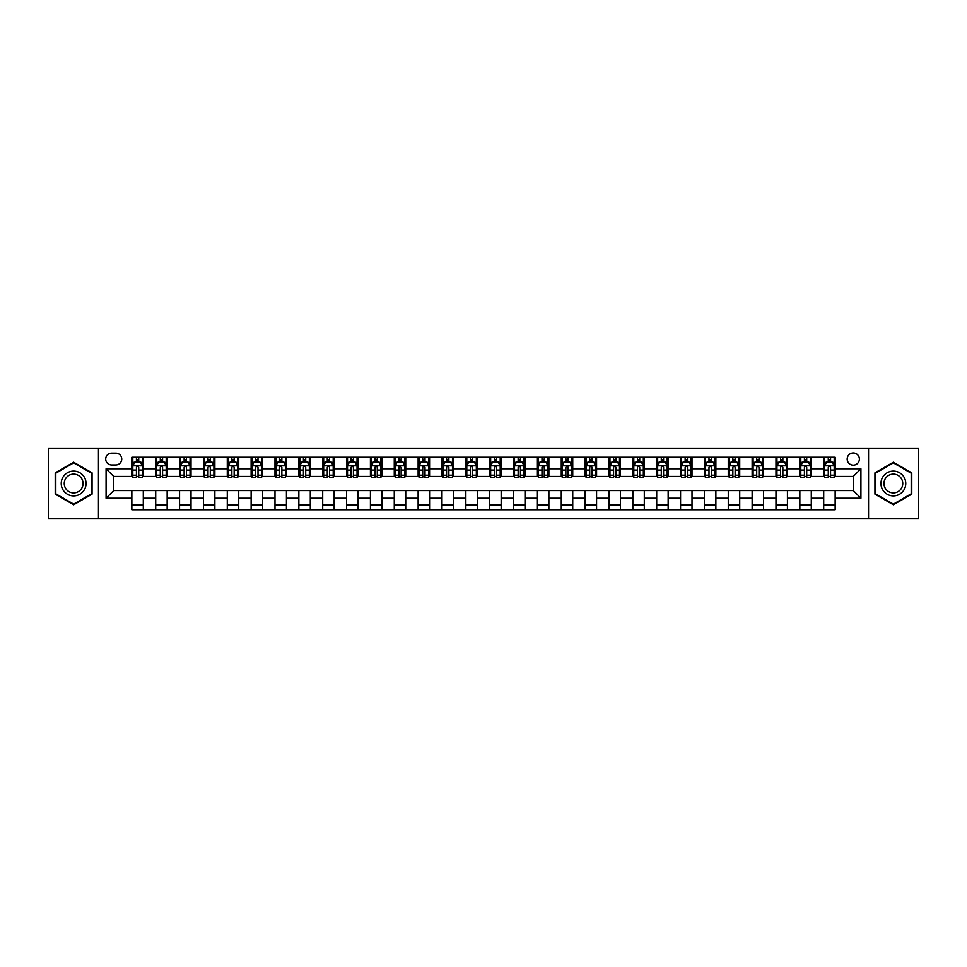 <?xml version="1.0" encoding="UTF-8"?>
<svg xmlns="http://www.w3.org/2000/svg" width="967" height="967" viewBox="0 0 967 967"><rect width="100%" height="100%" fill="white"/><g stroke="black" fill="none" stroke-linecap="round" stroke-linejoin="round"><path stroke-width="1.45" d="M853.281 452.967A6.104 6.104 0 0 0 847.177 459.071A6.104 6.104 0 0 0 853.281 465.175A6.104 6.104 0 0 0 859.385 459.071A6.104 6.104 0 0 0 853.281 452.967M868.547 518.808L918.65 518.808L918.65 448.192L868.547 448.192L868.547 518.808L98.453 518.808L98.453 448.192L48.35 448.192L48.35 518.808L98.453 518.808M111.616 464.982L115.822 464.982A5.911 5.911 0 0 0 121.733 459.071A5.911 5.911 0 0 0 115.822 453.148L111.616 453.148A5.911 5.911 0 0 0 105.705 459.071A5.911 5.911 0 0 0 111.616 464.982M868.547 448.192L98.453 448.192M131.85 498.198L106.08 498.198L106.08 468.802L131.85 468.802L131.85 476.441L113.719 476.441L113.719 490.559L131.85 490.559L131.85 509.742L835.15 509.742L835.15 490.559L853.281 490.559L853.281 476.441L835.15 476.441L835.15 468.802L860.92 468.802L860.92 498.198L835.15 498.198M835.15 468.802L835.15 457.258L131.85 457.258L131.85 468.802M823.703 457.258L823.703 476.441L824.658 476.441M828.284 476.441L830.568 476.441M834.195 476.441L835.15 476.441M823.703 476.441L810.334 476.441M799.842 457.258L799.842 476.441L800.797 476.441M804.423 476.441L806.708 476.441M799.842 476.441L786.485 476.441M775.981 457.258L775.981 476.441L776.936 476.441M780.562 476.441L782.859 476.441M775.981 476.441L762.625 476.441M752.133 457.258L752.133 476.441L753.088 476.441M756.714 476.441L758.998 476.441M752.133 476.441L738.764 476.441M728.272 457.258L728.272 476.441L729.227 476.441M732.853 476.441L735.138 476.441M728.272 476.441L714.915 476.441M704.411 457.258L704.411 476.441L705.366 476.441M708.992 476.441L711.289 476.441M704.411 476.441L691.054 476.441M680.563 457.258L680.563 476.441L681.517 476.441M685.144 476.441L687.428 476.441M680.563 476.441L667.194 476.441M656.702 457.258L656.702 476.441L657.657 476.441M661.283 476.441L663.567 476.441M656.702 476.441L643.345 476.441M632.841 457.258L632.841 476.441L633.796 476.441M637.422 476.441L639.719 476.441M632.841 476.441L619.484 476.441M608.992 457.258L608.992 476.441L609.947 476.441M613.574 476.441L615.858 476.441M608.992 476.441L595.624 476.441M585.132 457.258L585.132 476.441L586.087 476.441M589.713 476.441L591.997 476.441M585.132 476.441L571.775 476.441M561.271 457.258L561.271 476.441L562.226 476.441M565.852 476.441L568.149 476.441M561.271 476.441L547.914 476.441M537.422 457.258L537.422 476.441L538.365 476.441M541.991 476.441L544.288 476.441M537.422 476.441L524.054 476.441M513.562 457.258L513.562 476.441L514.517 476.441M518.143 476.441L520.427 476.441M513.562 476.441L500.205 476.441M489.701 457.258L489.701 476.441L490.656 476.441M494.282 476.441L496.579 476.441M489.701 476.441L476.344 476.441M465.84 457.258L465.84 476.441L466.795 476.441M470.421 476.441L472.718 476.441M465.84 476.441L452.483 476.441M441.992 457.258L441.992 476.441L442.946 476.441M446.573 476.441L448.857 476.441M441.992 476.441L428.635 476.441M418.131 457.258L418.131 476.441L419.086 476.441M422.712 476.441L425.009 476.441M418.131 476.441L404.774 476.441M394.27 457.258L394.27 476.441L395.225 476.441M398.851 476.441L401.148 476.441M394.27 476.441L380.913 476.441M370.421 457.258L370.421 476.441L371.376 476.441M375.003 476.441L377.287 476.441M370.421 476.441L357.053 476.441M346.561 457.258L346.561 476.441L347.516 476.441M351.142 476.441L353.426 476.441M346.561 476.441L333.204 476.441M322.7 457.258L322.7 476.441L323.655 476.441M327.281 476.441L329.578 476.441M322.7 476.441L309.343 476.441M298.851 457.258L298.851 476.441L299.806 476.441M303.433 476.441L305.717 476.441M298.851 476.441L285.483 476.441M274.991 457.258L274.991 476.441L275.946 476.441M279.572 476.441L281.856 476.441M274.991 476.441L261.634 476.441M251.13 457.258L251.13 476.441L252.085 476.441M255.711 476.441L258.008 476.441M251.13 476.441L237.773 476.441M227.281 457.258L227.281 476.441L228.236 476.441M231.862 476.441L234.147 476.441M227.281 476.441L213.912 476.441M203.421 457.258L203.421 476.441L204.375 476.441M208.002 476.441L210.286 476.441M203.421 476.441L190.064 476.441M179.56 457.258L179.56 476.441L180.515 476.441M184.141 476.441L186.438 476.441M179.56 476.441L166.203 476.441M155.711 457.258L155.711 476.441L156.666 476.441M160.292 476.441L162.577 476.441M155.711 476.441L142.342 476.441M131.85 476.441L132.805 476.441M136.432 476.441L138.716 476.441M131.85 490.559L143.297 490.559L143.297 509.742M835.15 490.559L143.297 490.559M143.297 457.258L143.297 476.441M131.85 462.033L132.805 462.033M136.432 462.033L138.716 462.033M142.342 462.033L143.297 462.033M131.85 504.967L143.297 504.967M155.711 490.559L155.711 509.742M167.158 457.258L167.158 476.441M155.711 462.033L156.666 462.033M160.292 462.033L162.577 462.033M166.203 462.033L167.158 462.033M167.158 490.559L167.158 509.742M155.711 504.967L167.158 504.967M179.56 490.559L179.56 509.742M191.019 490.559L191.019 509.742M179.56 504.967L191.019 504.967M191.019 457.258L191.019 476.441M179.56 462.033L180.515 462.033M184.141 462.033L186.438 462.033M190.064 462.033L191.019 462.033M203.421 490.559L203.421 509.742M214.867 490.559L214.867 509.742M203.421 504.967L214.867 504.967M214.867 457.258L214.867 476.441M203.421 462.033L204.375 462.033M208.002 462.033L210.286 462.033M213.912 462.033L214.867 462.033M227.281 490.559L227.281 509.742M238.728 490.559L238.728 509.742M227.281 504.967L238.728 504.967M238.728 457.258L238.728 476.441M227.281 462.033L228.236 462.033M231.862 462.033L234.147 462.033M237.773 462.033L238.728 462.033M251.13 490.559L251.13 509.742M262.589 490.559L262.589 509.742M251.13 504.967L262.589 504.967M262.589 457.258L262.589 476.441M251.13 462.033L252.085 462.033M255.711 462.033L258.008 462.033M261.634 462.033L262.589 462.033M274.991 490.559L274.991 509.742M286.437 490.559L286.437 509.742M274.991 504.967L286.437 504.967M286.437 457.258L286.437 476.441M274.991 462.033L275.946 462.033M279.572 462.033L281.856 462.033M285.483 462.033L286.437 462.033M298.851 490.559L298.851 509.742M310.298 490.559L310.298 509.742M298.851 504.967L310.298 504.967M310.298 457.258L310.298 476.441M298.851 462.033L299.806 462.033M303.433 462.033L305.717 462.033M309.343 462.033L310.298 462.033M322.7 490.559L322.7 509.742M334.159 490.559L334.159 509.742M322.7 504.967L334.159 504.967M334.159 457.258L334.159 476.441M322.7 462.033L323.655 462.033M327.281 462.033L329.578 462.033M333.204 462.033L334.159 462.033M346.561 490.559L346.561 509.742M358.008 490.559L358.008 509.742M346.561 504.967L358.008 504.967M358.008 457.258L358.008 476.441M346.561 462.033L347.516 462.033M351.142 462.033L353.426 462.033M357.053 462.033L358.008 462.033M370.421 490.559L370.421 509.742M381.868 490.559L381.868 509.742M370.421 504.967L381.868 504.967M381.868 457.258L381.868 476.441M370.421 462.033L371.376 462.033M375.003 462.033L377.287 462.033M380.913 462.033L381.868 462.033M394.27 490.559L394.27 509.742M405.729 490.559L405.729 509.742M394.27 504.967L405.729 504.967M405.729 457.258L405.729 476.441M394.27 462.033L395.225 462.033M398.851 462.033L401.148 462.033M404.774 462.033L405.729 462.033M418.131 490.559L418.131 509.742M429.578 490.559L429.578 509.742M418.131 504.967L429.578 504.967M429.578 457.258L429.578 476.441M418.131 462.033L419.086 462.033M422.712 462.033L425.009 462.033M428.635 462.033L429.578 462.033M441.992 490.559L441.992 509.742M453.438 490.559L453.438 509.742M441.992 504.967L453.438 504.967M453.438 457.258L453.438 476.441M441.992 462.033L442.946 462.033M446.573 462.033L448.857 462.033M452.483 462.033L453.438 462.033M465.84 490.559L465.84 509.742M477.299 490.559L477.299 509.742M465.84 504.967L477.299 504.967M477.299 457.258L477.299 476.441M465.84 462.033L466.795 462.033M470.421 462.033L472.718 462.033M476.344 462.033L477.299 462.033M489.701 490.559L489.701 509.742M501.16 490.559L501.16 509.742M489.701 504.967L501.16 504.967M501.16 457.258L501.16 476.441M489.701 462.033L490.656 462.033M494.282 462.033L496.579 462.033M500.205 462.033L501.16 462.033M513.562 490.559L513.562 509.742M525.008 490.559L525.008 509.742M513.562 504.967L525.008 504.967M525.008 457.258L525.008 476.441M513.562 462.033L514.517 462.033M518.143 462.033L520.427 462.033M524.054 462.033L525.008 462.033M537.422 490.559L537.422 509.742M548.869 490.559L548.869 509.742M537.422 504.967L548.869 504.967M548.869 457.258L548.869 476.441M537.422 462.033L538.365 462.033M541.991 462.033L544.288 462.033M547.914 462.033L548.869 462.033M561.271 490.559L561.271 509.742M572.73 490.559L572.73 509.742M561.271 504.967L572.73 504.967M572.73 457.258L572.73 476.441M561.271 462.033L562.226 462.033M565.852 462.033L568.149 462.033M571.775 462.033L572.73 462.033M585.132 490.559L585.132 509.742M596.579 490.559L596.579 509.742M585.132 504.967L596.579 504.967M596.579 457.258L596.579 476.441M585.132 462.033L586.087 462.033M589.713 462.033L591.997 462.033M595.624 462.033L596.579 462.033M608.992 490.559L608.992 509.742M620.439 490.559L620.439 509.742M608.992 504.967L620.439 504.967M620.439 457.258L620.439 476.441M608.992 462.033L609.947 462.033M613.574 462.033L615.858 462.033M619.484 462.033L620.439 462.033M632.841 490.559L632.841 509.742M644.3 490.559L644.3 509.742M632.841 504.967L644.3 504.967M644.3 457.258L644.3 476.441M632.841 462.033L633.796 462.033M637.422 462.033L639.719 462.033M643.345 462.033L644.3 462.033M656.702 490.559L656.702 509.742M668.149 490.559L668.149 509.742M656.702 504.967L668.149 504.967M668.149 457.258L668.149 476.441M656.702 462.033L657.657 462.033M661.283 462.033L663.567 462.033M667.194 462.033L668.149 462.033M680.563 490.559L680.563 509.742M692.009 490.559L692.009 509.742M680.563 504.967L692.009 504.967M692.009 457.258L692.009 476.441M680.563 462.033L681.517 462.033M685.144 462.033L687.428 462.033M691.054 462.033L692.009 462.033M704.411 490.559L704.411 509.742M715.87 490.559L715.87 509.742M704.411 504.967L715.87 504.967M715.87 457.258L715.87 476.441M704.411 462.033L705.366 462.033M708.992 462.033L711.289 462.033M714.915 462.033L715.87 462.033M728.272 490.559L728.272 509.742M739.719 490.559L739.719 509.742M728.272 504.967L739.719 504.967M739.719 457.258L739.719 476.441M728.272 462.033L729.227 462.033M732.853 462.033L735.138 462.033M738.764 462.033L739.719 462.033M752.133 490.559L752.133 509.742M763.579 490.559L763.579 509.742M752.133 504.967L763.579 504.967M763.579 457.258L763.579 476.441M752.133 462.033L753.088 462.033M756.714 462.033L758.998 462.033M762.625 462.033L763.579 462.033M775.981 490.559L775.981 509.742M787.44 490.559L787.44 509.742M775.981 504.967L787.44 504.967M787.44 457.258L787.44 476.441M775.981 462.033L776.936 462.033M780.562 462.033L782.859 462.033M786.485 462.033L787.44 462.033M799.842 490.559L799.842 509.742M811.289 490.559L811.289 509.742M799.842 504.967L811.289 504.967M811.289 457.258L811.289 476.441M799.842 462.033L800.797 462.033M804.423 462.033L806.708 462.033M810.334 462.033L811.289 462.033M823.703 490.559L823.703 509.742M823.703 504.967L835.15 504.967M823.703 462.033L824.658 462.033M828.284 462.033L830.568 462.033M834.195 462.033L835.15 462.033M113.719 476.441L106.08 468.802M113.719 490.559L106.08 498.198M860.92 468.802L853.281 476.441M860.92 498.198L853.281 490.559M73.637 504.762L92.058 494.137L92.058 472.863L73.637 462.238L55.216 472.863L55.216 494.137L73.637 504.762M911.784 472.863L893.363 462.238L874.942 472.863L874.942 494.137L893.363 504.762L911.784 494.137L911.784 472.863M138.716 459.736L136.432 459.736M142.342 475.196L138.716 475.196L138.716 477.589L142.342 477.589L142.342 465.937L140.433 462.129L134.715 462.129L132.805 465.937L132.805 477.589L136.432 477.589L136.432 475.196L132.805 475.196M132.805 465.937L132.805 457.258M142.342 465.937L142.342 457.258M136.432 462.129L136.432 457.258M138.716 457.258L138.716 462.129M138.716 475.196L138.716 467.375C137.955 465.901 137.193 465.901 136.432 467.375L136.432 475.196M162.577 459.736L160.292 459.736M166.203 475.196L162.577 475.196L162.577 477.589L166.203 477.589L166.203 465.937L164.293 462.129L158.564 462.129L156.666 465.937L156.666 477.589L160.292 477.589L160.292 475.196L156.666 475.196M156.666 465.937L156.666 457.258M166.203 465.937L166.203 457.258M160.292 462.129L160.292 457.258M162.577 457.258L162.577 462.129M162.577 475.196L162.577 467.375C161.815 465.901 161.054 465.901 160.292 467.375L160.292 475.196M186.438 459.736L184.141 459.736M190.064 475.196L186.438 475.196L186.438 477.589L190.064 477.589L190.064 465.937L188.154 462.129L182.425 462.129L180.515 465.937L180.515 477.589L184.141 477.589L184.141 475.196L180.515 475.196M180.515 465.937L180.515 457.258M190.064 465.937L190.064 457.258M184.141 462.129L184.141 457.258M186.438 457.258L186.438 462.129M186.438 475.196L186.438 467.375C185.676 465.901 184.902 465.901 184.141 467.375L184.141 475.196M210.286 459.736L208.002 459.736M213.912 475.196L210.286 475.196L210.286 477.589L213.912 477.589L213.912 465.937L212.003 462.129L206.285 462.129L204.375 465.937L204.375 477.589L208.002 477.589L208.002 475.196L204.375 475.196M204.375 465.937L204.375 457.258M213.912 465.937L213.912 457.258M208.002 462.129L208.002 457.258M210.286 457.258L210.286 462.129M210.286 475.196L210.286 467.375C209.525 465.901 208.763 465.901 208.002 467.375L208.002 475.196M234.147 459.736L231.862 459.736M237.773 475.196L234.147 475.196L234.147 477.589L237.773 477.589L237.773 465.937L235.863 462.129L230.134 462.129L228.236 465.937L228.236 477.589L231.862 477.589L231.862 475.196L228.236 475.196M228.236 465.937L228.236 457.258M237.773 465.937L237.773 457.258M231.862 462.129L231.862 457.258M234.147 457.258L234.147 462.129M234.147 475.196L234.147 467.375C233.385 465.901 232.624 465.901 231.862 467.375L231.862 475.196M84.383 477.299A12.402 12.402 0 0 0 67.436 472.754A12.402 12.402 0 0 0 62.891 489.701A12.402 12.402 0 0 0 79.838 494.246A12.402 12.402 0 0 0 84.383 477.299M81.772 478.798A9.392 9.392 0 0 0 68.947 475.365A9.392 9.392 0 0 0 65.502 488.202A9.392 9.392 0 0 0 78.339 491.635A9.392 9.392 0 0 0 81.772 478.798M73.637 504.109L55.796 493.799L55.796 473.201L73.637 462.891L91.478 473.201L91.478 493.799L73.637 504.109M893.363 495.902A12.402 12.402 0 0 0 905.765 483.5A12.402 12.402 0 0 0 893.363 471.098A12.402 12.402 0 0 0 880.961 483.5A12.402 12.402 0 0 0 893.363 495.902M893.363 492.892A9.392 9.392 0 0 0 902.755 483.5A9.392 9.392 0 0 0 893.363 474.108A9.392 9.392 0 0 0 883.971 483.5A9.392 9.392 0 0 0 893.363 492.892M875.522 473.201L893.363 462.891L911.204 473.201L911.204 493.799L893.363 504.109L875.522 493.799L875.522 473.201M258.008 459.736L255.711 459.736M261.634 475.196L258.008 475.196L258.008 477.589L261.634 477.589L261.634 465.937L259.724 462.129L253.995 462.129L252.085 465.937L252.085 477.589L255.711 477.589L255.711 475.196L252.085 475.196M252.085 465.937L252.085 457.258M261.634 465.937L261.634 457.258M255.711 462.129L255.711 457.258M258.008 457.258L258.008 462.129M258.008 475.196L258.008 467.375C257.246 465.901 256.485 465.901 255.711 467.375L255.711 475.196M281.856 459.736L279.572 459.736M285.483 475.196L281.856 475.196L281.856 477.589L285.483 477.589L285.483 465.937L283.585 462.129L277.855 462.129L275.946 465.937L275.946 477.589L279.572 477.589L279.572 475.196L275.946 475.196M275.946 465.937L275.946 457.258M285.483 465.937L285.483 457.258M279.572 462.129L279.572 457.258M281.856 457.258L281.856 462.129M281.856 475.196L281.856 467.375C281.095 465.901 280.333 465.901 279.572 467.375L279.572 475.196M305.717 459.736L303.433 459.736M309.343 475.196L305.717 475.196L305.717 477.589L309.343 477.589L309.343 465.937L307.433 462.129L301.716 462.129L299.806 465.937L299.806 477.589L303.433 477.589L303.433 475.196L299.806 475.196M299.806 465.937L299.806 457.258M309.343 465.937L309.343 457.258M303.433 462.129L303.433 457.258M305.717 457.258L305.717 462.129M305.717 475.196L305.717 467.375C304.956 465.901 304.194 465.901 303.433 467.375L303.433 475.196M329.578 459.736L327.281 459.736M333.204 475.196L329.578 475.196L329.578 477.589L333.204 477.589L333.204 465.937L331.294 462.129L325.565 462.129L323.655 465.937L323.655 477.589L327.281 477.589L327.281 475.196L323.655 475.196M323.655 465.937L323.655 457.258M333.204 465.937L333.204 457.258M327.281 462.129L327.281 457.258M329.578 457.258L329.578 462.129M329.578 475.196L329.578 467.375C328.816 465.901 328.055 465.901 327.281 467.375L327.281 475.196M353.426 459.736L351.142 459.736M357.053 475.196L353.426 475.196L353.426 477.589L357.053 477.589L357.053 465.937L355.155 462.129L349.425 462.129L347.516 465.937L347.516 477.589L351.142 477.589L351.142 475.196L347.516 475.196M347.516 465.937L347.516 457.258M357.053 465.937L357.053 457.258M351.142 462.129L351.142 457.258M353.426 457.258L353.426 462.129M353.426 475.196L353.426 467.375C352.665 465.901 351.903 465.901 351.142 467.375L351.142 475.196M377.287 459.736L375.003 459.736M380.913 475.196L377.287 475.196L377.287 477.589L380.913 477.589L380.913 465.937L379.004 462.129L373.286 462.129L371.376 465.937L371.376 477.589L375.003 477.589L375.003 475.196L371.376 475.196M371.376 465.937L371.376 457.258M380.913 465.937L380.913 457.258M375.003 462.129L375.003 457.258M377.287 457.258L377.287 462.129M377.287 475.196L377.287 467.375C376.526 465.901 375.764 465.901 375.003 467.375L375.003 475.196M401.148 459.736L398.851 459.736M404.774 475.196L401.148 475.196L401.148 477.589L404.774 477.589L404.774 465.937L402.864 462.129L397.135 462.129L395.225 465.937L395.225 477.589L398.851 477.589L398.851 475.196L395.225 475.196M395.225 465.937L395.225 457.258M404.774 465.937L404.774 457.258M398.851 462.129L398.851 457.258M401.148 457.258L401.148 462.129M401.148 475.196L401.148 467.375C400.386 465.901 399.625 465.901 398.851 467.375L398.851 475.196M425.009 459.736L422.712 459.736M428.635 475.196L425.009 475.196L425.009 477.589L428.635 477.589L428.635 465.937L426.725 462.129L420.996 462.129L419.086 465.937L419.086 477.589L422.712 477.589L422.712 475.196L419.086 475.196M419.086 465.937L419.086 457.258M428.635 465.937L428.635 457.258M422.712 462.129L422.712 457.258M425.009 457.258L425.009 462.129M425.009 475.196L425.009 467.375C424.235 465.901 423.473 465.901 422.712 467.375L422.712 475.196M448.857 459.736L446.573 459.736M452.483 475.196L448.857 475.196L448.857 477.589L452.483 477.589L452.483 465.937L450.574 462.129L444.856 462.129L442.946 465.937L442.946 477.589L446.573 477.589L446.573 475.196L442.946 475.196M442.946 465.937L442.946 457.258M452.483 465.937L452.483 457.258M446.573 462.129L446.573 457.258M448.857 457.258L448.857 462.129M448.857 475.196L448.857 467.375C448.096 465.901 447.334 465.901 446.573 467.375L446.573 475.196M472.718 459.736L470.421 459.736M476.344 475.196L472.718 475.196L472.718 477.589L476.344 477.589L476.344 465.937L474.434 462.129L468.705 462.129L466.795 465.937L466.795 477.589L470.421 477.589L470.421 475.196L466.795 475.196M466.795 465.937L466.795 457.258M476.344 465.937L476.344 457.258M470.421 462.129L470.421 457.258M472.718 457.258L472.718 462.129M472.718 475.196L472.718 467.375C471.956 465.901 471.195 465.901 470.421 467.375L470.421 475.196M496.579 459.736L494.282 459.736M500.205 475.196L496.579 475.196L496.579 477.589L500.205 477.589L500.205 465.937L498.295 462.129L492.566 462.129L490.656 465.937L490.656 477.589L494.282 477.589L494.282 475.196L490.656 475.196M490.656 465.937L490.656 457.258M500.205 465.937L500.205 457.258M494.282 462.129L494.282 457.258M496.579 457.258L496.579 462.129M496.579 475.196L496.579 467.375C495.817 465.901 495.044 465.901 494.282 467.375L494.282 475.196M520.427 459.736L518.143 459.736M524.054 475.196L520.427 475.196L520.427 477.589L524.054 477.589L524.054 465.937L522.144 462.129L516.426 462.129L514.517 465.937L514.517 477.589L518.143 477.589L518.143 475.196L514.517 475.196M514.517 465.937L514.517 457.258M524.054 465.937L524.054 457.258M518.143 462.129L518.143 457.258M520.427 457.258L520.427 462.129M520.427 475.196L520.427 467.375C519.666 465.901 518.904 465.901 518.143 467.375L518.143 475.196M544.288 459.736L541.991 459.736M547.914 475.196L544.288 475.196L544.288 477.589L547.914 477.589L547.914 465.937L546.004 462.129L540.275 462.129L538.365 465.937L538.365 477.589L541.991 477.589L541.991 475.196L538.365 475.196M538.365 465.937L538.365 457.258M547.914 465.937L547.914 457.258M541.991 462.129L541.991 457.258M544.288 457.258L544.288 462.129M544.288 475.196L544.288 467.375C543.527 465.901 542.765 465.901 541.991 467.375L541.991 475.196M568.149 459.736L565.852 459.736M571.775 475.196L568.149 475.196L568.149 477.589L571.775 477.589L571.775 465.937L569.865 462.129L564.136 462.129L562.226 465.937L562.226 477.589L565.852 477.589L565.852 475.196L562.226 475.196M562.226 465.937L562.226 457.258M571.775 465.937L571.775 457.258M565.852 462.129L565.852 457.258M568.149 457.258L568.149 462.129M568.149 475.196L568.149 467.375C567.387 465.901 566.614 465.901 565.852 467.375L565.852 475.196M591.997 459.736L589.713 459.736M595.624 475.196L591.997 475.196L591.997 477.589L595.624 477.589L595.624 465.937L593.714 462.129L587.996 462.129L586.087 465.937L586.087 477.589L589.713 477.589L589.713 475.196L586.087 475.196M586.087 465.937L586.087 457.258M595.624 465.937L595.624 457.258M589.713 462.129L589.713 457.258M591.997 457.258L591.997 462.129M591.997 475.196L591.997 467.375C591.236 465.901 590.474 465.901 589.713 467.375L589.713 475.196M615.858 459.736L613.574 459.736M619.484 475.196L615.858 475.196L615.858 477.589L619.484 477.589L619.484 465.937L617.575 462.129L611.845 462.129L609.947 465.937L609.947 477.589L613.574 477.589L613.574 475.196L609.947 475.196M609.947 465.937L609.947 457.258M619.484 465.937L619.484 457.258M613.574 462.129L613.574 457.258M615.858 457.258L615.858 462.129M615.858 475.196L615.858 467.375C615.097 465.901 614.335 465.901 613.574 467.375L613.574 475.196M639.719 459.736L637.422 459.736M643.345 475.196L639.719 475.196L639.719 477.589L643.345 477.589L643.345 465.937L641.435 462.129L635.706 462.129L633.796 465.937L633.796 477.589L637.422 477.589L637.422 475.196L633.796 475.196M633.796 465.937L633.796 457.258M643.345 465.937L643.345 457.258M637.422 462.129L637.422 457.258M639.719 457.258L639.719 462.129M639.719 475.196L639.719 467.375C638.957 465.901 638.184 465.901 637.422 467.375L637.422 475.196M663.567 459.736L661.283 459.736M667.194 475.196L663.567 475.196L663.567 477.589L667.194 477.589L667.194 465.937L665.284 462.129L659.567 462.129L657.657 465.937L657.657 477.589L661.283 477.589L661.283 475.196L657.657 475.196M657.657 465.937L657.657 457.258M667.194 465.937L667.194 457.258M661.283 462.129L661.283 457.258M663.567 457.258L663.567 462.129M663.567 475.196L663.567 467.375C662.806 465.901 662.044 465.901 661.283 467.375L661.283 475.196M687.428 459.736L685.144 459.736M691.054 475.196L687.428 475.196L687.428 477.589L691.054 477.589L691.054 465.937L689.145 462.129L683.415 462.129L681.517 465.937L681.517 477.589L685.144 477.589L685.144 475.196L681.517 475.196M681.517 465.937L681.517 457.258M691.054 465.937L691.054 457.258M685.144 462.129L685.144 457.258M687.428 457.258L687.428 462.129M687.428 475.196L687.428 467.375C686.667 465.901 685.905 465.901 685.144 467.375L685.144 475.196M711.289 459.736L708.992 459.736M714.915 475.196L711.289 475.196L711.289 477.589L714.915 477.589L714.915 465.937L713.005 462.129L707.276 462.129L705.366 465.937L705.366 477.589L708.992 477.589L708.992 475.196L705.366 475.196M705.366 465.937L705.366 457.258M714.915 465.937L714.915 457.258M708.992 462.129L708.992 457.258M711.289 457.258L711.289 462.129M711.289 475.196L711.289 467.375C710.527 465.901 709.766 465.901 708.992 467.375L708.992 475.196M735.138 459.736L732.853 459.736M738.764 475.196L735.138 475.196L735.138 477.589L738.764 477.589L738.764 465.937L736.866 462.129L731.137 462.129L729.227 465.937L729.227 477.589L732.853 477.589L732.853 475.196L729.227 475.196M729.227 465.937L729.227 457.258M738.764 465.937L738.764 457.258M732.853 462.129L732.853 457.258M735.138 457.258L735.138 462.129M735.138 475.196L735.138 467.375C734.376 465.901 733.615 465.901 732.853 467.375L732.853 475.196M758.998 459.736L756.714 459.736M762.625 475.196L758.998 475.196L758.998 477.589L762.625 477.589L762.625 465.937L760.715 462.129L754.997 462.129L753.088 465.937L753.088 477.589L756.714 477.589L756.714 475.196L753.088 475.196M753.088 465.937L753.088 457.258M762.625 465.937L762.625 457.258M756.714 462.129L756.714 457.258M758.998 457.258L758.998 462.129M758.998 475.196L758.998 467.375C758.237 465.901 757.475 465.901 756.714 467.375L756.714 475.196M782.859 459.736L780.562 459.736M786.485 475.196L782.859 475.196L782.859 477.589L786.485 477.589L786.485 465.937L784.575 462.129L778.846 462.129L776.936 465.937L776.936 477.589L780.562 477.589L780.562 475.196L776.936 475.196M776.936 465.937L776.936 457.258M786.485 465.937L786.485 457.258M780.562 462.129L780.562 457.258M782.859 457.258L782.859 462.129M782.859 475.196L782.859 467.375C782.098 465.901 781.336 465.901 780.562 467.375L780.562 475.196M806.708 459.736L804.423 459.736M810.334 475.196L806.708 475.196L806.708 477.589L810.334 477.589L810.334 465.937L808.436 462.129L802.707 462.129L800.797 465.937L800.797 477.589L804.423 477.589L804.423 475.196L800.797 475.196M800.797 465.937L800.797 457.258M810.334 465.937L810.334 457.258M804.423 462.129L804.423 457.258M806.708 457.258L806.708 462.129M806.708 475.196L806.708 467.375C805.946 465.901 805.185 465.901 804.423 467.375L804.423 475.196M830.568 459.736L828.284 459.736M834.195 475.196L830.568 475.196L830.568 477.589L834.195 477.589L834.195 465.937L832.285 462.129L826.567 462.129L824.658 465.937L824.658 477.589L828.284 477.589L828.284 475.196L824.658 475.196M824.658 465.937L824.658 457.258M834.195 465.937L834.195 457.258M828.284 462.129L828.284 457.258M830.568 457.258L830.568 462.129M830.568 475.196L830.568 467.375C829.807 465.901 829.045 465.901 828.284 467.375L828.284 475.196M155.711 498.198L143.297 498.198M155.711 468.802L143.297 468.802M179.56 468.802L167.158 468.802M179.56 498.198L167.158 498.198M203.421 468.802L191.019 468.802M203.421 498.198L191.019 498.198M227.281 468.802L214.867 468.802M227.281 498.198L214.867 498.198M251.13 468.802L238.728 468.802M251.13 498.198L238.728 498.198M274.991 468.802L262.589 468.802M274.991 498.198L262.589 498.198M298.851 468.802L286.437 468.802M298.851 498.198L286.437 498.198M322.7 468.802L310.298 468.802M322.7 498.198L310.298 498.198M346.561 468.802L334.159 468.802M346.561 498.198L334.159 498.198M370.421 468.802L358.008 468.802M370.421 498.198L358.008 498.198M394.27 468.802L381.868 468.802M394.27 498.198L381.868 498.198M418.131 468.802L405.729 468.802M418.131 498.198L405.729 498.198M441.992 468.802L429.578 468.802M441.992 498.198L429.578 498.198M465.84 468.802L453.438 468.802M465.84 498.198L453.438 498.198M489.701 468.802L477.299 468.802M489.701 498.198L477.299 498.198M513.562 468.802L501.16 468.802M513.562 498.198L501.16 498.198M537.422 468.802L525.008 468.802M537.422 498.198L525.008 498.198M561.271 468.802L548.869 468.802M561.271 498.198L548.869 498.198M585.132 468.802L572.73 468.802M585.132 498.198L572.73 498.198M608.992 468.802L596.579 468.802M608.992 498.198L596.579 498.198M632.841 468.802L620.439 468.802M632.841 498.198L620.439 498.198M656.702 468.802L644.3 468.802M656.702 498.198L644.3 498.198M680.563 468.802L668.149 468.802M680.563 498.198L668.149 498.198M704.411 468.802L692.009 468.802M704.411 498.198L692.009 498.198M728.272 468.802L715.87 468.802M728.272 498.198L715.87 498.198M752.133 468.802L739.719 468.802M752.133 498.198L739.719 498.198M775.981 468.802L763.579 468.802M775.981 498.198L763.579 498.198M799.842 468.802L787.44 468.802M799.842 498.198L787.44 498.198M823.703 468.802L811.289 468.802M823.703 498.198L811.289 498.198M142.294 465.84L132.854 465.84M132.805 462.359L134.594 462.359M140.553 462.359L142.342 462.359M136.432 470.071L132.805 470.071M142.342 470.071L138.716 470.071M138.716 460.957L136.432 460.957M166.155 465.84L156.702 465.84M156.666 462.359L158.455 462.359M164.414 462.359L166.203 462.359M160.292 470.071L156.666 470.071M166.203 470.071L162.577 470.071M162.577 460.957L160.292 460.957M190.015 465.84L180.563 465.84M180.515 462.359L182.316 462.359M188.263 462.359L190.064 462.359M184.141 470.071L180.515 470.071M190.064 470.071L186.438 470.071M186.438 460.957L184.141 460.957M213.864 465.84L204.424 465.84M204.375 462.359L206.164 462.359M212.124 462.359L213.912 462.359M208.002 470.071L204.375 470.071M213.912 470.071L210.286 470.071M210.286 460.957L208.002 460.957M237.725 465.84L228.285 465.84M228.236 462.359L230.025 462.359M235.984 462.359L237.773 462.359M231.862 470.071L228.236 470.071M237.773 470.071L234.147 470.071M234.147 460.957L231.862 460.957M261.586 465.84L252.133 465.84M252.085 462.359L253.886 462.359M259.833 462.359L261.634 462.359M255.711 470.071L252.085 470.071M261.634 470.071L258.008 470.071M258.008 460.957L255.711 460.957M285.434 465.84L275.994 465.84M275.946 462.359L277.734 462.359M283.694 462.359L285.483 462.359M279.572 470.071L275.946 470.071M285.483 470.071L281.856 470.071M281.856 460.957L279.572 460.957M309.295 465.84L299.855 465.84M299.806 462.359L301.595 462.359M307.554 462.359L309.343 462.359M303.433 470.071L299.806 470.071M309.343 470.071L305.717 470.071M305.717 460.957L303.433 460.957M333.156 465.84L323.703 465.84M323.655 462.359L325.456 462.359M331.403 462.359L333.204 462.359M327.281 470.071L323.655 470.071M333.204 470.071L329.578 470.071M329.578 460.957L327.281 460.957M357.016 465.84L347.564 465.84M347.516 462.359L349.305 462.359M355.264 462.359L357.053 462.359M351.142 470.071L347.516 470.071M357.053 470.071L353.426 470.071M353.426 460.957L351.142 460.957M380.865 465.84L371.425 465.84M371.376 462.359L373.165 462.359M379.124 462.359L380.913 462.359M375.003 470.071L371.376 470.071M380.913 470.071L377.287 470.071M377.287 460.957L375.003 460.957M404.726 465.84L395.273 465.84M395.225 462.359L397.026 462.359M402.973 462.359L404.774 462.359M398.851 470.071L395.225 470.071M404.774 470.071L401.148 470.071M401.148 460.957L398.851 460.957M428.586 465.84L419.134 465.84M419.086 462.359L420.875 462.359M426.834 462.359L428.635 462.359M422.712 470.071L419.086 470.071M428.635 470.071L425.009 470.071M425.009 460.957L422.712 460.957M452.435 465.84L442.995 465.84M442.946 462.359L444.735 462.359M450.695 462.359L452.483 462.359M446.573 470.071L442.946 470.071M452.483 470.071L448.857 470.071M448.857 460.957L446.573 460.957M476.296 465.84L466.843 465.84M466.795 462.359L468.596 462.359M474.543 462.359L476.344 462.359M470.421 470.071L466.795 470.071M476.344 470.071L472.718 470.071M472.718 460.957L470.421 460.957M500.157 465.84L490.704 465.84M490.656 462.359L492.457 462.359M498.404 462.359L500.205 462.359M494.282 470.071L490.656 470.071M500.205 470.071L496.579 470.071M496.579 460.957L494.282 460.957M524.005 465.84L514.565 465.84M514.517 462.359L516.305 462.359M522.265 462.359L524.054 462.359M518.143 470.071L514.517 470.071M524.054 470.071L520.427 470.071M520.427 460.957L518.143 460.957M547.866 465.84L538.414 465.84M538.365 462.359L540.166 462.359M546.125 462.359L547.914 462.359M541.991 470.071L538.365 470.071M547.914 470.071L544.288 470.071M544.288 460.957L541.991 460.957M571.727 465.84L562.274 465.84M562.226 462.359L564.027 462.359M569.974 462.359L571.775 462.359M565.852 470.071L562.226 470.071M571.775 470.071L568.149 470.071M568.149 460.957L565.852 460.957M595.575 465.84L586.135 465.84M586.087 462.359L587.876 462.359M593.835 462.359L595.624 462.359M589.713 470.071L586.087 470.071M595.624 470.071L591.997 470.071M591.997 460.957L589.713 460.957M619.436 465.84L609.984 465.84M609.947 462.359L611.736 462.359M617.695 462.359L619.484 462.359M613.574 470.071L609.947 470.071M619.484 470.071L615.858 470.071M615.858 460.957L613.574 460.957M643.297 465.84L633.844 465.84M633.796 462.359L635.597 462.359M641.544 462.359L643.345 462.359M637.422 470.071L633.796 470.071M643.345 470.071L639.719 470.071M639.719 460.957L637.422 460.957M667.145 465.84L657.705 465.84M657.657 462.359L659.446 462.359M665.405 462.359L667.194 462.359M661.283 470.071L657.657 470.071M667.194 470.071L663.567 470.071M663.567 460.957L661.283 460.957M691.006 465.84L681.566 465.84M681.517 462.359L683.306 462.359M689.266 462.359L691.054 462.359M685.144 470.071L681.517 470.071M691.054 470.071L687.428 470.071M687.428 460.957L685.144 460.957M714.867 465.84L705.414 465.84M705.366 462.359L707.167 462.359M713.114 462.359L714.915 462.359M708.992 470.071L705.366 470.071M714.915 470.071L711.289 470.071M711.289 460.957L708.992 460.957M738.715 465.84L729.275 465.84M729.227 462.359L731.016 462.359M736.975 462.359L738.764 462.359M732.853 470.071L729.227 470.071M738.764 470.071L735.138 470.071M735.138 460.957L732.853 460.957M762.576 465.84L753.136 465.84M753.088 462.359L754.876 462.359M760.836 462.359L762.625 462.359M756.714 470.071L753.088 470.071M762.625 470.071L758.998 470.071M758.998 460.957L756.714 460.957M786.437 465.84L776.984 465.84M776.936 462.359L778.737 462.359M784.684 462.359L786.485 462.359M780.562 470.071L776.936 470.071M786.485 470.071L782.859 470.071M782.859 460.957L780.562 460.957M810.298 465.84L800.845 465.84M800.797 462.359L802.586 462.359M808.545 462.359L810.334 462.359M804.423 470.071L800.797 470.071M810.334 470.071L806.708 470.071M806.708 460.957L804.423 460.957M834.146 465.84L824.706 465.84M824.658 462.359L826.447 462.359M832.406 462.359L834.195 462.359M828.284 470.071L824.658 470.071M834.195 470.071L830.568 470.071M830.568 460.957L828.284 460.957"/></g></svg>
